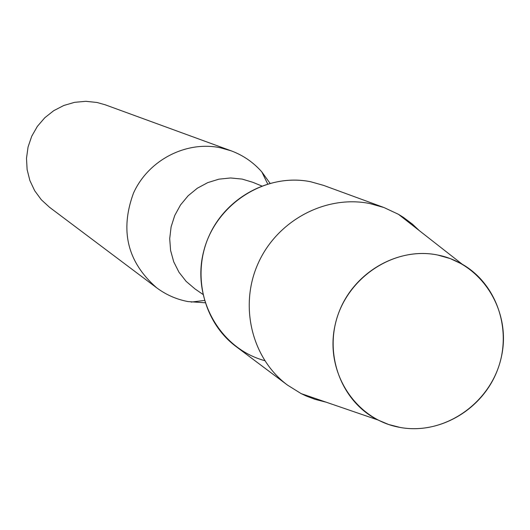 <?xml version="1.0" encoding="UTF-8"?>
<svg xmlns="http://www.w3.org/2000/svg" width="530" height="530" viewBox="0 0 530 530"><rect width="100%" height="100%" fill="white"/><g stroke="black" fill="none" stroke-linecap="round" stroke-linejoin="round"><path stroke-width="0.79" d="M437.508 254.983C393.028 245.86 344.54 279.098 334.947 325.771C324.685 372.325 355.696 419.952 400.263 427.465C444.683 435.66 491.721 402.601 501.393 356.856C511.722 311.236 482.148 263.423 437.508 254.983C397.261 246.874 352.947 272.917 338.425 313.621C323.545 354.212 341.26 401.501 377.658 419.866L388.669 424.503L400.263 427.465C440.033 434.679 482.711 409.279 497.484 369.993C512.556 330.826 497.226 284.173 462.18 264.185L450.248 258.58L437.508 254.983M419.349 230.656L412.426 224.144L403.317 217.3L398.461 214.305L383.925 207.515L323.591 185.387L310.746 181.77C265.079 172.243 215.339 204.328 203.679 251.333C191.429 298.198 219.963 348.581 264.722 360.652M261.688 185.944L252.83 182.307L242.157 179.087L230.59 177.967L218.963 179.16L207.727 182.631L197.306 188.243L188.11 195.789L180.498 204.984L174.754 215.465L171.11 226.833L169.706 238.652L170.587 250.458L173.721 261.793L178.981 272.241L186.149 281.384L194.96 288.89L202.838 294.335M270.002 183.241L261.846 171.939C253.373 162.319 243.124 155.27 231.093 150.798L220.155 147.718C185.825 140.662 148.248 160.232 133.467 193.165C119.714 230.696 127.458 262.251 156.695 287.816C166.076 294.806 176.503 299.39 187.978 301.57L205.097 302.782M231.093 150.798L105.258 104.807L96.977 102.469L85.814 101.309L74.604 102.33L63.766 105.496L53.709 110.697L44.798 117.739L37.378 126.359L31.727 136.243L28.057 147.009L26.5 158.265L27.116 169.58L29.879 180.538L34.682 190.727L41.333 199.77L49.595 207.336L156.695 287.816M383.925 207.515L369.854 203.56C325.97 194.629 277.528 220.228 258.309 263.006C238.838 305.671 251.71 358.505 287.505 385.105L301.119 393.598L306.274 396.036L315.158 399.388L326.208 402.204M310.746 181.77C270.697 173.582 226.635 196.743 209.224 235.539C191.575 274.235 203.401 322.267 236.089 346.56L287.505 385.105M267.657 183.91L261.846 171.939M204.388 300.45L191.178 302.093M377.658 419.866L301.119 393.598M462.18 264.185L398.461 214.305"/></g></svg>
